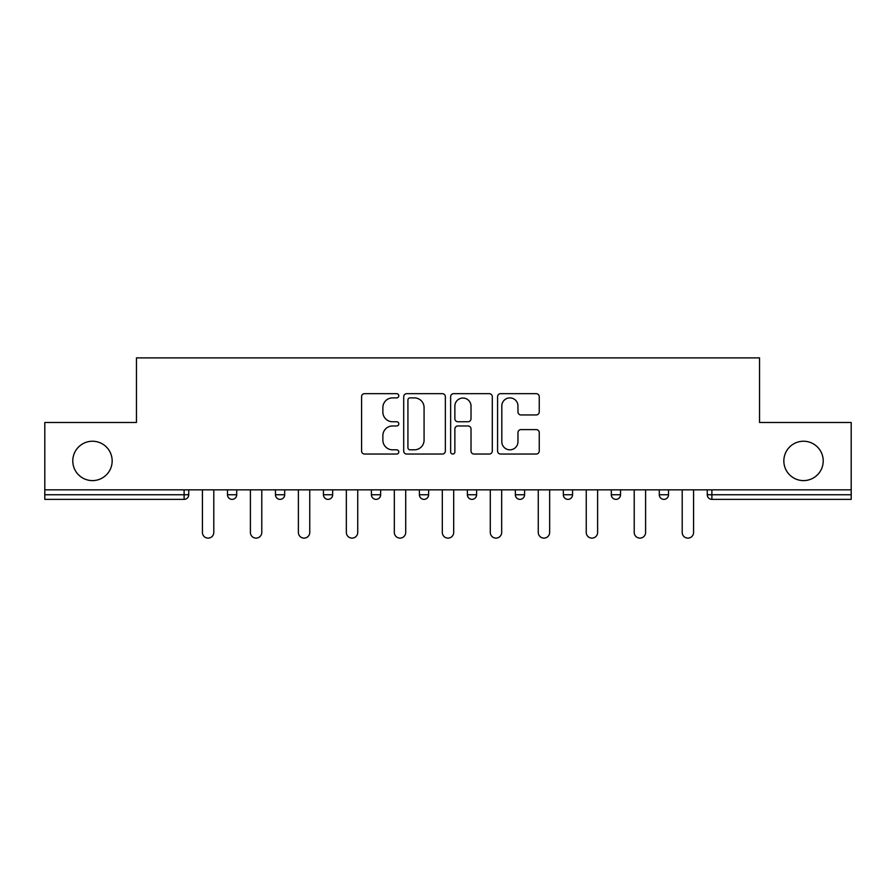<?xml version="1.0" encoding="UTF-8"?>
<svg xmlns="http://www.w3.org/2000/svg" width="896" height="896" viewBox="0 0 896 896"><rect width="100%" height="100%" fill="white"/><g stroke="black" fill="none" stroke-linecap="round" stroke-linejoin="round"><path stroke-width="1.34" d="M783.843 460.914A19.678 19.678 0 0 0 803.533 480.603A19.678 19.678 0 0 0 823.211 460.914A19.678 19.678 0 0 0 803.533 441.235A19.678 19.678 0 0 0 783.843 460.914M72.789 460.914A19.678 19.678 0 0 0 92.467 480.603A19.678 19.678 0 0 0 112.157 460.914A19.678 19.678 0 0 0 92.467 441.235A19.678 19.678 0 0 0 72.789 460.914M398.798 395.786A2.117 2.117 0 0 0 396.682 393.669L364.605 393.669A3.024 3.024 0 0 0 361.581 396.693L361.581 451.024A3.024 3.024 0 0 0 364.605 454.048L396.682 454.048A2.117 2.117 0 0 0 398.798 451.931A2.117 2.117 0 0 0 396.682 449.814L392.526 449.814A9.666 9.666 0 0 1 382.872 440.16L382.872 435.635A9.666 9.666 0 0 1 392.526 425.97L396.682 425.97A2.117 2.117 0 0 0 398.798 423.853A2.117 2.117 0 0 0 396.682 421.747L392.526 421.747A9.666 9.666 0 0 1 382.872 412.082L382.872 407.557A9.666 9.666 0 0 1 392.526 397.891L396.682 397.891A2.117 2.117 0 0 0 398.798 395.786M536.222 414.949A3.024 3.024 0 0 0 539.246 411.936L539.246 396.693A3.024 3.024 0 0 0 536.222 393.669L500.606 393.669A3.024 3.024 0 0 0 497.582 396.693L497.582 451.024A3.024 3.024 0 0 0 500.606 454.048L536.222 454.048A3.024 3.024 0 0 0 539.246 451.024L539.246 432.611A3.024 3.024 0 0 0 536.222 429.598L520.979 429.598A3.024 3.024 0 0 0 517.966 432.611L517.966 441.739A8.075 8.075 0 0 1 509.891 449.814A8.075 8.075 0 0 1 501.816 441.739L501.816 405.966A8.075 8.075 0 0 1 509.891 397.891A8.075 8.075 0 0 1 517.966 405.966L517.966 411.936A3.024 3.024 0 0 0 520.979 414.949L536.222 414.949M44.8 489.832L44.8 422.475L136.45 422.475L136.45 357.885L759.55 357.885L759.55 422.475L851.2 422.475L851.2 489.832L44.8 489.832L44.8 494.749L184.117 494.749L184.117 489.832M445.357 396.693A3.024 3.024 0 0 0 442.344 393.669L406.717 393.669A3.024 3.024 0 0 0 403.704 396.693L403.704 451.024A3.024 3.024 0 0 0 406.717 454.048L442.344 454.048A3.024 3.024 0 0 0 445.357 451.024L445.357 396.693M453.656 393.669L489.283 393.669A3.024 3.024 0 0 1 492.296 396.693L492.296 451.024A3.024 3.024 0 0 1 489.283 454.048L474.04 454.048A3.024 3.024 0 0 1 471.016 451.024L471.016 428.994A3.024 3.024 0 0 0 468.003 425.97L457.89 425.97A3.024 3.024 0 0 0 454.866 428.994L454.866 451.931A2.117 2.117 0 0 1 452.76 454.048A2.117 2.117 0 0 1 450.643 451.931L450.643 396.693A3.024 3.024 0 0 1 453.656 393.669M184.117 499.363A4.614 4.614 0 0 0 188.731 494.749L184.117 494.749L184.117 499.363A4.614 4.614 0 0 0 188.731 494.749L188.731 489.832L188.731 494.749A4.614 4.614 0 0 1 184.117 499.363L44.8 499.363L44.8 494.749M851.2 489.832L851.2 499.363L711.883 499.363A4.614 4.614 0 0 1 707.269 494.749L707.269 489.832L707.269 494.749L851.2 494.749M227.483 489.832L227.483 494.749L227.483 489.832M232.098 499.363A4.614 4.614 0 0 1 227.483 494.749A4.614 4.614 0 0 0 232.098 499.363A4.614 4.614 0 0 0 236.712 494.749L236.712 489.832L236.712 494.749A4.614 4.614 0 0 1 232.098 499.363A4.614 4.614 0 0 1 227.483 494.749L236.712 494.749A4.614 4.614 0 0 1 232.098 499.363M275.464 489.832L275.464 494.749L275.464 489.832M284.693 489.832L284.693 494.749L284.693 489.832M323.445 489.832L323.445 494.749L323.445 489.832M332.674 489.832L332.674 494.749L332.674 489.832M371.414 489.832L371.414 494.749L371.414 489.832M380.643 489.832L380.643 494.749L380.643 489.832M419.395 489.832L419.395 494.749L419.395 489.832M428.624 489.832L428.624 494.749L428.624 489.832M476.605 489.832L476.605 494.749L467.376 494.749A4.614 4.614 0 0 0 471.99 499.363A4.614 4.614 0 0 1 467.376 494.749L467.376 489.832M515.357 489.832L515.357 494.749L515.357 489.832M524.586 489.832L524.586 494.749L524.586 489.832M563.326 489.832L563.326 494.749L563.326 489.832M572.555 489.832L572.555 494.749L572.555 489.832M611.307 489.832L611.307 494.749L611.307 489.832M620.536 489.832L620.536 494.749L620.536 489.832M659.288 489.832L659.288 494.749L659.288 489.832M668.517 489.832L668.517 494.749L668.517 489.832M280.078 499.363A4.614 4.614 0 0 1 275.464 494.749A4.614 4.614 0 0 0 280.078 499.363A4.614 4.614 0 0 0 284.693 494.749A4.614 4.614 0 0 1 280.078 499.363A4.614 4.614 0 0 1 275.464 494.749L284.693 494.749A4.614 4.614 0 0 1 280.078 499.363M328.059 499.363A4.614 4.614 0 0 1 323.445 494.749A4.614 4.614 0 0 0 328.059 499.363A4.614 4.614 0 0 0 332.674 494.749A4.614 4.614 0 0 1 328.059 499.363A4.614 4.614 0 0 1 323.445 494.749L332.674 494.749A4.614 4.614 0 0 1 328.059 499.363M376.029 499.363A4.614 4.614 0 0 1 371.414 494.749A4.614 4.614 0 0 0 376.029 499.363A4.614 4.614 0 0 0 380.643 494.749A4.614 4.614 0 0 1 376.029 499.363A4.614 4.614 0 0 1 371.414 494.749L380.643 494.749A4.614 4.614 0 0 1 376.029 499.363M424.01 499.363A4.614 4.614 0 0 1 419.395 494.749A4.614 4.614 0 0 0 424.01 499.363A4.614 4.614 0 0 0 428.624 494.749A4.614 4.614 0 0 1 424.01 499.363A4.614 4.614 0 0 1 419.395 494.749L428.624 494.749A4.614 4.614 0 0 1 424.01 499.363M471.99 499.363A4.614 4.614 0 0 0 476.605 494.749A4.614 4.614 0 0 1 471.99 499.363A4.614 4.614 0 0 1 467.376 494.749M519.971 499.363A4.614 4.614 0 0 1 515.357 494.749L524.586 494.749A4.614 4.614 0 0 1 519.971 499.363A4.614 4.614 0 0 0 524.586 494.749A4.614 4.614 0 0 1 519.971 499.363M567.941 499.363A4.614 4.614 0 0 1 563.326 494.749L572.555 494.749A4.614 4.614 0 0 1 567.941 499.363A4.614 4.614 0 0 0 572.555 494.749M615.922 499.363A4.614 4.614 0 0 1 611.307 494.749A4.614 4.614 0 0 0 615.922 499.363A4.614 4.614 0 0 0 620.536 494.749A4.614 4.614 0 0 1 615.922 499.363A4.614 4.614 0 0 1 611.307 494.749L620.536 494.749M663.902 499.363A4.614 4.614 0 0 1 659.288 494.749A4.614 4.614 0 0 0 663.902 499.363A4.614 4.614 0 0 0 668.517 494.749A4.614 4.614 0 0 1 663.902 499.363A4.614 4.614 0 0 1 659.288 494.749L668.517 494.749A4.614 4.614 0 0 1 663.902 499.363M410.043 397.891A2.117 2.117 0 0 0 407.926 400.008L407.926 447.709A2.117 2.117 0 0 0 410.043 449.814L414.411 449.814A9.666 9.666 0 0 0 424.077 440.16L424.077 407.557A9.666 9.666 0 0 0 414.411 397.891L410.043 397.891M471.016 406.123A8.075 8.075 0 0 0 462.941 398.048A8.075 8.075 0 0 0 454.866 406.123L454.866 418.723A3.024 3.024 0 0 0 457.89 421.747L468.003 421.747A3.024 3.024 0 0 0 471.016 418.723L471.016 406.123M202.418 489.832L202.418 532.426A5.69 5.69 0 0 0 208.107 538.115A5.69 5.69 0 0 0 213.797 532.426L213.797 489.832M250.398 489.832L250.398 532.426A5.69 5.69 0 0 0 256.088 538.115A5.69 5.69 0 0 0 261.778 532.426L261.778 489.832M298.379 489.832L298.379 532.426A5.69 5.69 0 0 0 304.069 538.115A5.69 5.69 0 0 0 309.758 532.426L309.758 489.832M346.349 489.832L346.349 532.426A5.69 5.69 0 0 0 352.038 538.115A5.69 5.69 0 0 0 357.739 532.426L357.739 489.832M394.33 489.832L394.33 532.426A5.69 5.69 0 0 0 400.019 538.115A5.69 5.69 0 0 0 405.709 532.426L405.709 489.832M442.31 489.832L442.31 532.426A5.69 5.69 0 0 0 448 538.115A5.69 5.69 0 0 0 453.69 532.426L453.69 489.832M490.291 489.832L490.291 532.426A5.69 5.69 0 0 0 495.981 538.115A5.69 5.69 0 0 0 501.67 532.426L501.67 489.832M538.261 489.832L538.261 532.426A5.69 5.69 0 0 0 543.962 538.115A5.69 5.69 0 0 0 549.651 532.426L549.651 489.832M586.242 489.832L586.242 532.426A5.69 5.69 0 0 0 591.931 538.115A5.69 5.69 0 0 0 597.621 532.426L597.621 489.832M634.222 489.832L634.222 532.426A5.69 5.69 0 0 0 639.912 538.115A5.69 5.69 0 0 0 645.602 532.426L645.602 489.832M682.203 489.832L682.203 532.426A5.69 5.69 0 0 0 687.893 538.115A5.69 5.69 0 0 0 693.582 532.426L693.582 489.832M711.883 489.832L711.883 499.363"/></g></svg>
